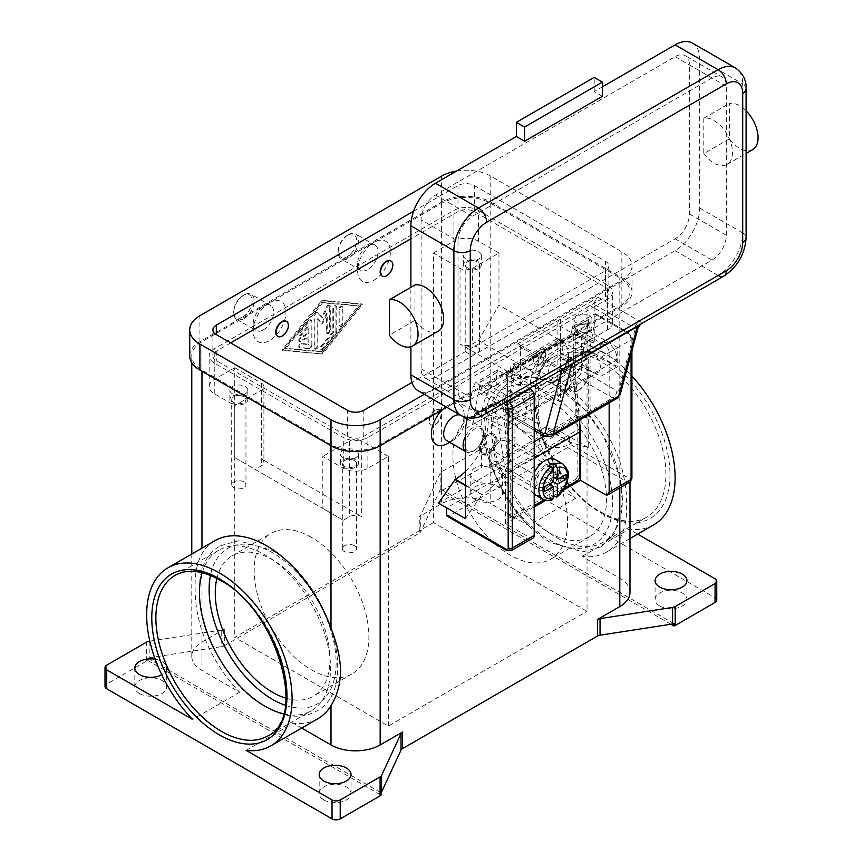 <?xml version="1.0" encoding="UTF-8"?>
<svg xmlns="http://www.w3.org/2000/svg" width="863" height="863" viewBox="0 0 863 863"><rect width="100%" height="100%" fill="white"/><g stroke="black" fill="none" stroke-linecap="round" stroke-linejoin="round"><path stroke-width="0.65" stroke-dasharray="4.32 3.24" d="M202.147 572.719A92.697 53.517 60 0 1 218.63 550.249A92.697 53.517 60 0 1 264.984 554.833A92.697 53.517 60 0 1 330.529 668.361A92.697 53.517 60 0 1 311.327 710.799A92.697 53.517 60 0 1 283.625 713.852M246.171 750.379L293.291 723.183L301.726 728.059M317.897 718.717A102.837 59.374 60 0 1 293.291 723.183M224.326 629.159L224.326 645.718A5.793 3.344 180 0 1 223.129 646.247A5.793 3.344 180 0 1 221.726 646.581L221.726 630.033A5.793 3.344 0 0 0 223.129 629.699A5.793 3.344 0 0 0 224.326 629.159L201.964 642.072A34.757 20.065 0 0 0 191.78 656.268A34.757 20.065 0 0 0 201.964 670.454L239.677 692.234A102.837 59.374 60 0 1 201.964 631.123C197.055 615.254 194.801 600.497 195.178 586.862C194.801 573.668 197.055 562.611 201.964 553.69A102.837 59.374 60 0 1 215.07 540.605M149.18 641.252L149.18 657.811A5.793 3.344 0 0 0 147.832 658.124L147.832 660.497A5.793 3.344 0 0 0 147.789 660.508A5.793 3.344 0 0 0 146.581 661.036L106.721 684.057A5.793 3.344 0 0 0 105.016 686.419M239.677 692.234L192.568 719.429M221.726 630.033L149.806 641.155M155.189 659.256A15.933 9.202 180 0 1 162.017 661.587A15.933 9.202 180 0 1 166.688 668.091A15.933 9.202 180 0 1 161.726 674.758M139.493 693.518A15.933 9.202 0 0 0 156.85 695.513A15.933 9.202 0 0 0 166.688 687.013A15.933 9.202 0 0 0 162.017 680.508A15.933 9.202 0 0 0 144.66 678.512A15.933 9.202 0 0 0 134.822 687.013A15.933 9.202 0 0 0 139.493 693.518M442.05 410.033A23.172 13.377 -60 0 1 447.757 405.556L380.162 444.585A34.757 20.065 180 0 1 331.004 444.585L201.964 370.087A34.757 20.065 180 0 1 191.78 355.89A34.757 20.065 180 0 1 201.964 341.705L269.558 302.676A23.172 13.377 120 0 0 253.172 331.058A23.172 13.377 120 0 0 269.558 340.518A23.172 13.377 120 0 0 285.944 312.136A23.172 13.377 120 0 0 269.558 302.676L374.013 242.363A23.172 13.377 120 0 0 357.627 270.745A23.172 13.377 120 0 0 374.013 280.205A23.172 13.377 120 0 0 390.4 251.823A23.172 13.377 120 0 0 374.013 242.363L441.608 203.344A34.757 20.065 180 0 1 490.767 203.344L619.807 277.843A34.757 20.065 180 0 1 629.99 292.028A34.757 20.065 180 0 1 619.807 306.225L552.223 345.243A23.172 13.377 -60 0 1 568.609 354.704A23.172 13.377 -60 0 1 552.223 383.086L552.223 383.086A23.172 13.377 -60 0 1 535.826 373.625A23.172 13.377 -60 0 1 552.223 345.243L447.757 405.556A23.172 13.377 -60 0 1 464.143 415.017A23.172 13.377 -60 0 1 447.757 443.399M575.599 498.296L528.49 525.491L490.767 503.712A34.757 20.065 0 0 0 441.608 503.712L419.245 516.624A5.793 3.344 0 0 0 420.162 515.934A5.793 3.344 0 0 0 420.745 515.125L440.184 473.248A5.793 3.344 180 0 1 440.766 472.439A5.793 3.344 180 0 1 441.683 471.748L481.554 448.728A5.793 3.344 180 0 1 485.653 447.746A5.793 3.344 180 0 1 489.742 448.728L575.599 498.296A102.837 59.374 60 0 1 529.688 393.733A102.837 59.374 60 0 1 550.982 346.656A102.837 59.374 60 0 1 631.921 376.031M224.326 645.718L419.245 533.183L419.245 516.624M321.78 353.528L361.726 303.862L321.78 300.313L281.845 349.979L322.6 354.003L282.665 350.454L322.6 300.788L362.546 304.337L322.6 354.003M263.409 329.871A14.488 8.36 120 0 0 272.87 317.109A14.488 8.36 120 0 0 270.648 305.502A14.488 8.36 120 0 0 263.409 306.225L263.409 306.225A14.488 8.36 120 0 0 253.172 323.959A14.488 8.36 120 0 0 256.171 330.594A14.488 8.36 120 0 0 263.409 329.871M243.949 318.641A14.488 8.36 120 0 0 253.409 305.88A14.488 8.36 120 0 0 251.198 294.272A14.488 8.36 120 0 0 243.949 294.984L243.949 294.984A14.488 8.36 120 0 0 233.711 312.73A14.488 8.36 120 0 0 236.71 319.353A14.488 8.36 120 0 0 243.949 318.641M242.924 316.861A13.031 7.53 120 0 0 252.147 300.907A13.031 7.53 120 0 0 242.924 295.578L242.924 295.578A13.031 7.53 120 0 0 233.711 311.543A13.031 7.53 120 0 0 242.924 316.861M374.013 242.363L367.875 245.912A14.488 8.36 -60 0 1 375.114 245.2A14.488 8.36 -60 0 1 377.336 256.796A14.488 8.36 -60 0 1 367.875 269.569A14.488 8.36 -60 0 1 360.626 270.281A14.488 8.36 -60 0 1 357.627 263.647A14.488 8.36 -60 0 1 367.875 245.912L374.013 242.363M348.415 234.682A14.488 8.36 -60 0 1 355.653 233.959A14.488 8.36 -60 0 1 357.875 245.567A14.488 8.36 -60 0 1 348.415 258.328A14.488 8.36 -60 0 1 341.176 259.051A14.488 8.36 -60 0 1 338.167 252.417A14.488 8.36 -60 0 1 348.415 234.682L347.39 235.265A13.031 7.53 -60 0 1 356.602 240.594A13.031 7.53 -60 0 1 347.39 256.559A13.031 7.53 -60 0 1 338.167 251.23A13.031 7.53 -60 0 1 347.39 235.265L348.415 234.682M441.683 471.748L441.683 490.669A5.793 3.344 0 0 0 440.766 491.36A5.793 3.344 0 0 0 440.734 491.381L440.734 489.019A5.793 3.344 0 0 0 440.184 489.796L420.745 531.684A5.793 3.344 180 0 1 420.162 532.493A5.793 3.344 180 0 1 419.245 533.183M323.83 799.947A15.933 9.202 0 0 0 341.198 801.943A15.933 9.202 0 0 0 351.036 793.442A15.933 9.202 0 0 0 346.365 786.937A15.933 9.202 0 0 0 328.997 784.952A15.933 9.202 0 0 0 319.17 793.442A15.933 9.202 0 0 0 323.83 799.947M147.832 658.124L381.036 792.763M149.18 657.811L221.726 646.581M673.938 623.658L440.734 489.019M147.832 660.497L381.036 795.136M716.754 600.098A5.793 3.344 0 0 0 715.06 597.735L489.742 467.649A5.793 3.344 0 0 0 485.653 466.667A5.793 3.344 0 0 0 481.554 467.649L481.554 448.728M670.864 624.251L440.734 491.381M441.683 490.669L481.554 467.649M475.405 499.58A15.933 9.202 0 0 0 492.773 501.576A15.933 9.202 0 0 0 502.6 493.075A15.933 9.202 0 0 0 497.94 486.57A15.933 9.202 0 0 0 480.572 484.575A15.933 9.202 0 0 0 470.745 493.075A15.933 9.202 0 0 0 475.405 499.58M659.753 606.009A15.933 9.202 0 0 0 677.11 608.005A15.933 9.202 0 0 0 686.948 599.505A15.933 9.202 0 0 0 682.288 593A15.933 9.202 0 0 0 664.92 591.004A15.933 9.202 0 0 0 655.082 599.505A15.933 9.202 0 0 0 659.753 606.009M497.94 467.649A15.933 9.202 180 0 1 502.6 474.154A15.933 9.202 180 0 1 492.773 482.654A15.933 9.202 180 0 1 475.405 480.659A15.933 9.202 180 0 1 470.745 474.154A15.933 9.202 180 0 1 480.572 465.653A15.933 9.202 180 0 1 497.94 467.649M653.82 524.769A102.837 59.374 60 0 1 629.203 529.246L637.638 534.111M491.241 424.208A92.697 53.517 -120 0 0 556.786 537.735A92.697 53.517 -120 0 0 603.14 542.331A92.697 53.517 -120 0 0 622.331 499.893A92.697 53.517 -120 0 0 556.786 386.365A92.697 53.517 -120 0 0 510.443 381.77A92.697 53.517 -120 0 0 491.241 424.208M629.99 592.406A34.757 20.065 0 0 0 619.807 578.221L582.094 556.441A102.837 59.374 -120 0 0 606.711 551.975A102.837 59.374 -120 0 0 619.807 538.89C624.715 529.958 626.97 518.9 626.603 505.707C626.97 492.072 624.715 477.325 619.807 461.446A102.837 59.374 -120 0 0 503.873 373.862A102.837 59.374 -120 0 0 490.767 386.948C484.747 396.516 481.554 408.113 481.166 421.748C481.554 434.941 484.747 449.159 490.767 464.38A102.837 59.374 -120 0 0 528.49 525.491M582.094 556.441L629.203 529.246M511.867 408.749A46.343 26.764 120 0 0 521.468 429.968L521.468 429.968A46.343 26.764 120 0 0 544.639 427.67L571.878 442.924L588.264 447.66L588.264 357.778L538.695 386.397L511.867 370.907L511.867 408.749L538.695 424.24A46.343 26.764 -60 0 0 548.296 445.459L521.468 429.968M438.533 503.118L561.435 432.169L545.049 427.433M465.373 471.619A46.343 26.764 120 0 0 478.512 454.769A46.343 26.764 120 0 0 488.102 422.471L488.102 384.628L511.867 370.907M488.102 384.628L514.941 400.119L514.941 437.962A46.343 26.764 -60 0 1 505.34 470.259A46.343 26.764 -60 0 1 482.169 494.726L465.373 485.502M446.656 440.572A14.488 8.36 120 0 0 453.895 439.85L449.655 442.298L453.895 439.85A14.488 8.36 120 0 0 464.143 422.115A14.488 8.36 120 0 0 461.144 415.481A14.488 8.36 120 0 0 460.324 415.103M465.373 451.273A14.488 8.36 120 0 0 466.117 451.802A14.488 8.36 120 0 0 473.356 451.09A14.488 8.36 120 0 0 483.604 433.345A14.488 8.36 120 0 0 480.605 426.721A14.488 8.36 120 0 0 473.356 427.433A14.488 8.36 120 0 0 465.373 436.473M465.373 447.293A13.031 7.53 120 0 0 474.38 450.497L473.356 451.09L474.38 450.497A13.031 7.53 120 0 0 483.604 434.531A13.031 7.53 120 0 0 474.38 429.213A13.031 7.53 120 0 0 465.373 442.827M558.361 379.547A14.488 8.36 -60 0 1 551.123 380.259A14.488 8.36 -60 0 1 548.9 368.652A14.488 8.36 -60 0 1 558.361 355.89A14.488 8.36 -60 0 1 565.599 355.178A14.488 8.36 -60 0 1 568.609 361.802A14.488 8.36 -60 0 1 558.361 379.547L552.223 383.086M577.822 390.777A14.488 8.36 -60 0 1 570.583 391.489A14.488 8.36 -60 0 1 568.361 379.893A14.488 8.36 -60 0 1 577.822 367.12A14.488 8.36 -60 0 1 585.06 366.408A14.488 8.36 -60 0 1 588.059 373.043A14.488 8.36 -60 0 1 577.822 390.777L578.846 390.184A13.031 7.53 -60 0 1 569.623 384.866A13.031 7.53 -60 0 1 578.846 368.9A13.031 7.53 -60 0 1 588.059 374.218A13.031 7.53 -60 0 1 578.846 390.184L578.846 390.184M549.148 400.238A81.111 46.829 -120 0 0 508.587 396.225A81.111 46.829 -120 0 0 496.16 461.22A81.111 46.829 -120 0 0 549.148 532.687A81.111 46.829 -120 0 0 589.699 536.71A81.111 46.829 -120 0 0 602.137 471.716A81.111 46.829 -120 0 0 549.148 400.238M510.227 422.708A81.111 46.829 60 0 1 563.215 494.186A81.111 46.829 60 0 1 550.777 559.17A81.111 46.829 60 0 1 510.227 555.157A81.111 46.829 60 0 1 457.239 483.679A81.111 46.829 60 0 1 469.677 418.695A81.111 46.829 60 0 1 510.227 422.708M286.041 698.243A81.111 46.829 -120 0 0 313.183 696.355A81.111 46.829 -120 0 0 325.61 631.36A81.111 46.829 -120 0 0 272.622 559.882A81.111 46.829 -120 0 0 232.071 555.869A81.111 46.829 -120 0 0 216.861 578.426M311.543 537.422A81.111 46.829 -120 0 0 270.993 533.399A81.111 46.829 -120 0 0 258.555 598.393A81.111 46.829 -120 0 0 311.543 669.871A81.111 46.829 -120 0 0 352.093 673.884A81.111 46.829 -120 0 0 364.531 608.89A81.111 46.829 -120 0 0 311.543 537.422M321.78 300.313L322.6 300.788M361.726 303.862L362.546 304.337M359.472 306.106L322.6 351.953L285.739 348.674L322.6 302.827L359.472 306.106L358.652 305.631L321.78 351.478L284.919 348.199L321.78 302.363L358.652 305.631M281.845 349.979L282.665 350.454M321.78 302.363L322.6 302.827M311.036 345.405L311.036 320.853A2.168 1.251 120 0 0 310.583 319.86A2.168 1.251 120 0 0 308.727 320.648L299.515 332.104A2.168 1.251 120 0 0 299.191 335.081A2.168 1.251 120 0 0 301.047 334.294L307.962 325.696L307.962 333.129L300.281 337.562A2.168 1.251 120 0 0 298.857 339.472A2.168 1.251 120 0 0 299.191 341.219A2.168 1.251 120 0 0 300.281 341.112L307.962 336.678L307.962 344.11L301.047 343.496A2.168 1.251 120 0 0 299.062 345.092A2.168 1.251 120 0 0 299.191 347.358A2.168 1.251 120 0 0 299.515 347.455L308.727 348.274A2.168 1.251 120 0 0 311.036 345.405L311.856 345.88A2.168 1.251 -60 0 1 309.547 348.749L300.335 347.929A2.168 1.251 -60 0 1 300.011 347.832A2.168 1.251 -60 0 1 299.882 345.567A2.168 1.251 -60 0 1 301.867 343.97L308.781 344.585L308.781 337.153L301.101 341.586A2.168 1.251 -60 0 1 300.011 341.694A2.168 1.251 -60 0 1 299.677 339.946A2.168 1.251 -60 0 1 301.101 338.037L308.781 333.603L308.781 326.171L301.867 334.768A2.168 1.251 -60 0 1 300.011 335.556A2.168 1.251 -60 0 1 300.335 332.579L309.547 321.112A2.168 1.251 -60 0 1 311.403 320.324A2.168 1.251 -60 0 1 311.856 321.327L311.856 345.88M342.061 307.228A2.168 1.251 120 0 0 341.619 306.236A2.168 1.251 120 0 0 339.936 306.818A2.168 1.251 120 0 0 338.986 309.008L338.986 324.963A2.168 1.251 120 0 0 339.439 325.955A2.168 1.251 120 0 0 341.112 325.373A2.168 1.251 120 0 0 342.061 323.194L342.061 307.228L342.881 307.703L342.881 323.668A2.168 1.251 -60 0 1 341.931 325.847A2.168 1.251 -60 0 1 340.259 326.43A2.168 1.251 -60 0 1 339.806 325.437L339.806 309.483A2.168 1.251 -60 0 1 340.756 307.293A2.168 1.251 -60 0 1 342.428 306.71A2.168 1.251 -60 0 1 342.881 307.703M335.923 330.831L335.923 306.689A2.168 1.251 120 0 0 335.47 305.696A2.168 1.251 120 0 0 333.798 306.279A2.168 1.251 120 0 0 332.848 308.458L332.848 331.586L321.014 346.29A2.168 1.251 120 0 0 320.702 349.267A2.168 1.251 120 0 0 322.557 348.479L335.146 332.816A2.168 1.251 120 0 0 335.923 330.831L336.743 331.306A2.168 1.251 -60 0 1 335.966 333.28L323.377 348.954A2.168 1.251 -60 0 1 321.521 349.742A2.168 1.251 -60 0 1 321.834 346.764L333.668 332.05L333.668 308.932A2.168 1.251 -60 0 1 334.617 306.743A2.168 1.251 -60 0 1 336.29 306.16A2.168 1.251 -60 0 1 336.743 307.163L336.743 331.306M317.174 318.684L321.78 323.366L326.397 313.366L326.397 332.233A2.168 1.251 120 0 0 326.84 333.237A2.168 1.251 120 0 0 328.523 332.654A2.168 1.251 120 0 0 329.472 330.464L329.472 306.117A2.168 1.251 120 0 0 329.019 305.114A2.168 1.251 120 0 0 326.689 306.678L321.78 317.325L316.883 312.341A2.168 1.251 120 0 0 316.732 312.212A2.168 1.251 120 0 0 315.049 312.794A2.168 1.251 120 0 0 314.1 314.984L314.1 347.724A2.168 1.251 120 0 0 314.553 348.717A2.168 1.251 120 0 0 316.225 348.134A2.168 1.251 120 0 0 317.174 345.955L317.174 318.684L317.994 319.159L317.994 346.419A2.168 1.251 -60 0 1 317.045 348.609A2.168 1.251 -60 0 1 315.373 349.191A2.168 1.251 -60 0 1 314.919 348.199L314.919 315.459A2.168 1.251 -60 0 1 315.869 313.269A2.168 1.251 -60 0 1 317.541 312.686A2.168 1.251 -60 0 1 317.703 312.805L322.6 317.8L327.509 307.152A2.168 1.251 -60 0 1 329.839 305.588A2.168 1.251 -60 0 1 330.281 306.592L330.281 330.939A2.168 1.251 -60 0 1 329.342 333.118A2.168 1.251 -60 0 1 327.66 333.701A2.168 1.251 -60 0 1 327.217 332.708L327.217 313.83L322.6 323.841L317.994 319.159M326.397 313.366L327.217 313.83M321.78 323.366L322.6 323.841M321.78 317.325L322.6 317.8M332.848 331.586L333.668 332.05M284.919 348.199L285.739 348.674M321.78 351.478L322.6 351.953M307.962 325.696L308.781 326.171M307.962 333.129L308.781 333.603M307.962 336.678L308.781 337.153M307.962 344.11L308.781 344.585M433.42 253.01L453.895 241.187A17.379 10.032 180 0 1 478.48 241.187L498.965 253.01L472.331 268.382A8.695 5.016 0 0 1 460.044 268.382L433.42 253.01L433.42 522.633L587.034 611.328L587.034 341.705L560.411 326.322A8.695 5.016 180 0 1 557.865 322.784A8.695 5.016 180 0 1 560.411 319.234L587.034 303.862L607.52 315.685A17.379 10.032 180 0 1 612.611 322.784A17.379 10.032 180 0 1 607.52 329.871L587.034 341.705M560.411 402.018L460.044 344.067A8.695 5.016 0 0 0 472.331 344.067L478.48 340.518L498.965 305.038L587.034 355.89L566.56 391.371L560.411 394.92A8.695 5.016 0 0 0 557.865 398.469A8.695 5.016 0 0 0 560.411 402.018L560.411 326.322M433.42 522.633L234.736 637.347L388.35 726.042L587.034 611.328M566.56 391.371L478.48 340.518M498.965 253.01L498.965 305.038M587.034 355.89L587.034 303.862M478.48 210.432L607.52 284.941A17.379 10.032 180 0 1 612.611 292.028A17.379 10.032 180 0 1 607.52 299.127L367.875 437.487A17.379 10.032 180 0 1 343.291 437.487L214.251 362.989A17.379 10.032 180 0 1 209.159 355.89A17.379 10.032 180 0 1 214.251 348.792L453.895 210.432A17.379 10.032 180 0 1 478.48 210.432L478.48 241.187M230.637 342.881L216.3 351.165A11.586 6.688 0 0 0 212.902 355.89A11.586 6.688 0 0 0 216.3 360.626L347.39 436.3A11.586 6.688 0 0 0 363.776 436.3L605.47 296.764A11.586 6.688 0 0 0 608.868 292.028A11.586 6.688 0 0 0 605.47 287.303L474.38 211.618A11.586 6.688 0 0 0 457.994 211.618L410.885 238.814M388.35 726.042L388.35 456.408L367.875 468.231A17.379 10.032 180 0 1 343.291 468.231L322.805 456.408L322.805 508.447L234.736 457.595L234.736 405.556L214.251 393.733A17.379 10.032 180 0 1 209.159 386.635A17.379 10.032 180 0 1 214.251 379.547L234.736 367.714L234.736 637.347M388.35 456.408L361.726 441.036L361.726 516.721A8.695 5.016 0 0 0 349.439 516.721L343.291 520.27L322.805 508.447M343.291 520.27L255.221 469.418L261.36 465.869A8.695 5.016 0 0 0 263.905 462.32A8.695 5.016 0 0 0 261.36 458.771L361.726 516.721M234.736 457.595L255.221 469.418M361.726 441.036A8.695 5.016 0 0 0 349.439 441.036L322.805 456.408M234.736 367.714L261.36 383.086A8.695 5.016 180 0 1 263.905 386.635A8.695 5.016 180 0 1 261.36 390.184L234.736 405.556M413.614 211.219L457.994 185.599A11.586 6.688 180 0 1 474.38 185.599L605.47 261.284A11.586 6.688 180 0 1 608.868 266.02A11.586 6.688 180 0 1 605.47 270.745L411.953 382.471M456.57 171.047A34.757 20.065 180 0 1 490.767 176.138L621.856 251.823A34.757 20.065 180 0 1 632.04 266.02A34.757 20.065 180 0 1 621.856 280.205L424.262 394.294M189.731 355.89A34.757 20.065 180 0 1 199.914 341.705L441.608 202.158A34.757 20.065 180 0 1 490.767 202.158L621.856 277.843A34.757 20.065 180 0 1 632.04 292.028A34.757 20.065 180 0 1 621.856 306.225L446.797 407.293M576.592 322.902A8.975 5.189 180 0 1 573.96 319.234A8.975 5.189 180 0 1 579.505 314.445A8.975 5.189 180 0 1 589.289 315.567A8.975 5.189 180 0 1 591.921 319.234A8.975 5.189 180 0 1 586.376 324.024A8.975 5.189 180 0 1 576.592 322.902M589.289 325.027A8.975 5.189 0 0 0 579.505 323.905A8.975 5.189 0 0 0 573.96 328.695A8.975 5.189 0 0 0 576.592 332.363A8.975 5.189 0 0 0 586.376 333.485A8.975 5.189 0 0 0 591.921 328.695A8.975 5.189 0 0 0 589.289 325.027M539.925 364.164A8.695 5.016 120 0 0 545.61 356.516A8.695 5.016 120 0 0 544.273 349.547A8.695 5.016 120 0 0 539.925 349.979A8.695 5.016 120 0 0 534.251 357.638A8.695 5.016 120 0 0 535.578 364.596A8.695 5.016 120 0 0 539.925 364.164M435.47 424.477A8.695 5.016 120 0 0 441.144 416.818A8.695 5.016 120 0 0 439.806 409.86A8.695 5.016 120 0 0 435.47 410.292A8.695 5.016 120 0 0 429.785 417.951A8.695 5.016 120 0 0 431.122 424.909A8.695 5.016 120 0 0 435.47 424.477M487.692 434.531A11.586 6.688 120 0 0 480.13 444.747A11.586 6.688 120 0 0 481.899 454.024A11.586 6.688 120 0 0 487.692 453.453A11.586 6.688 120 0 0 495.265 443.248A11.586 6.688 120 0 0 493.485 433.96A11.586 6.688 120 0 0 487.692 434.531M488.717 454.046A11.586 6.688 120 0 0 496.29 443.83A11.586 6.688 120 0 0 494.51 434.553A11.586 6.688 120 0 0 488.717 435.125L488.717 435.125A11.586 6.688 120 0 0 480.529 449.31A11.586 6.688 120 0 0 482.924 454.618A11.586 6.688 120 0 0 488.717 454.046M435.06 410.054A8.695 5.016 120 0 0 429.375 417.714A8.695 5.016 120 0 0 430.713 424.672A8.695 5.016 120 0 0 435.06 424.24A8.695 5.016 120 0 0 440.734 416.581A8.695 5.016 120 0 0 439.396 409.623A8.695 5.016 120 0 0 435.06 410.054M539.515 363.938A8.695 5.016 -60 0 1 535.168 364.359A8.695 5.016 -60 0 1 533.841 357.401A8.695 5.016 -60 0 1 539.515 349.742A8.695 5.016 -60 0 1 543.863 349.31A8.695 5.016 -60 0 1 545.2 356.279A8.695 5.016 -60 0 1 539.515 363.938M343.086 457.714A8.975 5.189 180 0 1 340.454 454.046A8.975 5.189 180 0 1 345.998 449.256A8.975 5.189 180 0 1 355.783 450.378A8.975 5.189 180 0 1 358.415 454.046A8.975 5.189 180 0 1 352.87 458.836A8.975 5.189 180 0 1 343.086 457.714M355.783 459.839A8.975 5.189 0 0 0 345.998 458.717A8.975 5.189 0 0 0 340.454 463.507A8.975 5.189 0 0 0 343.086 467.174A8.975 5.189 0 0 0 352.87 468.296A8.975 5.189 0 0 0 358.415 463.507A8.975 5.189 0 0 0 355.783 459.839M390.853 260.982A8.695 5.016 -60 0 1 391.931 268.005A8.695 5.016 -60 0 1 386.311 275.48A8.695 5.016 -60 0 1 382.169 276.02M286.387 321.295A8.695 5.016 -60 0 1 287.465 328.318A8.695 5.016 -60 0 1 281.845 335.783A8.695 5.016 -60 0 1 277.713 336.333M465.988 259.04A8.975 5.189 180 0 1 463.355 255.372A8.975 5.189 180 0 1 468.9 250.583A8.975 5.189 180 0 1 478.685 251.705A8.975 5.189 180 0 1 481.317 255.372A8.975 5.189 180 0 1 475.772 260.162A8.975 5.189 180 0 1 465.988 259.04M478.685 261.165A8.975 5.189 0 0 0 468.9 260.043A8.975 5.189 0 0 0 463.355 264.833A8.975 5.189 0 0 0 465.988 268.501A8.975 5.189 0 0 0 475.772 269.623A8.975 5.189 0 0 0 481.317 264.833A8.975 5.189 0 0 0 478.685 261.165M232.481 393.852A8.975 5.189 180 0 1 229.849 390.184A8.975 5.189 180 0 1 235.394 385.394A8.975 5.189 180 0 1 245.178 386.516A8.975 5.189 180 0 1 247.81 390.184A8.975 5.189 180 0 1 242.266 394.974A8.975 5.189 180 0 1 232.481 393.852M245.178 395.977A8.975 5.189 0 0 0 235.394 394.855A8.975 5.189 0 0 0 229.849 399.645A8.975 5.189 0 0 0 232.481 403.312A8.975 5.189 0 0 0 242.266 404.434A8.975 5.189 0 0 0 247.81 399.645A8.975 5.189 0 0 0 245.178 395.977M477.368 261.921A7.131 4.11 0 0 0 469.612 261.036A7.131 4.11 0 0 0 465.211 264.833A7.131 4.11 0 0 0 467.293 267.746A7.131 4.11 0 0 0 475.06 268.63A7.131 4.11 0 0 0 479.461 264.833A7.131 4.11 0 0 0 477.368 261.921M477.368 347.066A7.131 4.11 0 0 0 469.612 346.182A7.131 4.11 0 0 0 465.211 349.979A7.131 4.11 0 0 0 467.293 352.891A7.131 4.11 0 0 0 475.06 353.776A7.131 4.11 0 0 0 479.461 349.979A7.131 4.11 0 0 0 477.368 347.066M354.477 460.594A7.131 4.11 0 0 0 346.71 459.709A7.131 4.11 0 0 0 342.309 463.507A7.131 4.11 0 0 0 344.402 466.419A7.131 4.11 0 0 0 352.169 467.304A7.131 4.11 0 0 0 356.559 463.507A7.131 4.11 0 0 0 354.477 460.594M354.477 545.74A7.131 4.11 0 0 0 346.71 544.855A7.131 4.11 0 0 0 342.309 548.652A7.131 4.11 0 0 0 344.402 551.565A7.131 4.11 0 0 0 352.169 552.449A7.131 4.11 0 0 0 356.559 548.652A7.131 4.11 0 0 0 354.477 545.74M587.983 325.783A7.131 4.11 0 0 0 580.216 324.887A7.131 4.11 0 0 0 575.815 328.695A7.131 4.11 0 0 0 577.908 331.597A7.131 4.11 0 0 0 585.664 332.492A7.131 4.11 0 0 0 590.065 328.695A7.131 4.11 0 0 0 587.983 325.783M587.983 410.928A7.131 4.11 0 0 0 580.216 410.033A7.131 4.11 0 0 0 575.815 413.841A7.131 4.11 0 0 0 577.908 416.743A7.131 4.11 0 0 0 585.664 417.638A7.131 4.11 0 0 0 590.065 413.841A7.131 4.11 0 0 0 587.983 410.928M243.873 396.743A7.131 4.11 0 0 0 236.106 395.847A7.131 4.11 0 0 0 231.705 399.645A7.131 4.11 0 0 0 233.787 402.557A7.131 4.11 0 0 0 241.554 403.453A7.131 4.11 0 0 0 245.955 399.645A7.131 4.11 0 0 0 243.873 396.743M243.873 481.888A7.131 4.11 0 0 0 236.106 480.993A7.131 4.11 0 0 0 231.705 484.79A7.131 4.11 0 0 0 233.787 487.703A7.131 4.11 0 0 0 241.554 488.598A7.131 4.11 0 0 0 245.955 484.79A7.131 4.11 0 0 0 243.873 481.888M561.435 432.169L569.623 436.894L446.732 507.854M465.373 518.609L481.759 494.963M514.941 400.119L465.373 428.738M467.358 417.854L473.172 385.934L503.377 403.377M529.397 388.361L497.53 369.968L475.61 382.611L473.172 385.934M548.296 445.459A46.343 26.764 -60 0 0 571.468 443.161L571.878 442.924M538.695 386.397L538.695 424.24M588.264 447.66L569.623 436.894L569.623 443.992L629.03 478.285A2.902 1.672 -120 0 0 631.08 477.11L631.08 337.562A2.902 1.672 -120 0 0 629.03 334.013L596.074 314.984L588.264 357.778M631.921 350.788L631.921 338.738A2.902 1.672 180 0 1 631.08 339.925L631.08 353.959M629.871 482.126A5.793 3.344 60 0 1 626.98 481.834L567.584 447.541A2.902 1.672 120 0 0 569.03 446.009A2.902 1.672 120 0 0 569.623 443.992M629.03 334.013A2.902 1.672 120 0 0 628.426 332.687L595.75 313.819L594.413 314.024L572.493 326.678L605.06 345.48A5.793 3.344 60 0 1 609.159 352.579L609.159 402.945M596.074 314.984L595.75 313.819L628.426 332.687A2.902 1.672 120 0 0 626.98 332.827A5.793 3.344 60 0 1 631.08 339.925L609.159 352.579M567.584 447.541L448.782 516.128L508.178 550.421A2.902 1.672 -60 0 1 506.732 550.572M534.197 507.023L505.513 523.582L530.098 537.768A5.793 3.344 -120 0 0 532.989 538.059M563.205 490.27L553.388 495.945M553.237 496.031L545.696 500.389M572.104 328.825L570.799 337.088A2.902 1.672 -120 0 0 572.816 341.058L600.972 357.314L600.972 376.236L568.188 360.615A2.902 1.672 -120 0 0 566.926 360.572A2.902 1.672 -120 0 0 566.355 361.478L564.488 371.726L581.284 362.029L588.9 319.127L572.104 328.825L572.493 326.678M497.325 372.212L480.346 381.802L472.536 424.596L489.526 415.006L491.392 404.758A2.902 1.672 60 0 1 491.953 403.852A2.902 1.672 60 0 1 493.226 403.906L525.999 419.515L525.999 400.594L497.854 384.337A2.902 1.672 60 0 1 495.837 380.367L497.325 372.212L480.529 381.91L479.041 390.065A2.902 1.672 -120 0 0 481.058 394.035L509.202 410.292L509.202 429.213L476.43 413.604A2.902 1.672 -120 0 0 475.157 413.55A2.902 1.672 -120 0 0 474.596 414.456L472.73 424.704M497.53 369.968L497.142 372.104M505.513 523.582L505.513 471.543L497.325 419.515L489.526 415.006M497.325 419.515L572.288 376.236L579.623 422.816M564.488 371.726L572.288 376.236M581.284 362.029L583.151 351.78A2.902 1.672 60 0 1 583.722 350.874A2.902 1.672 60 0 1 584.985 350.928L617.768 366.538L617.768 347.616L589.612 331.36A2.902 1.672 60 0 1 587.595 327.39L588.9 319.127M525.999 400.594L509.202 410.292M525.999 419.515L509.202 429.213M617.768 366.538L600.972 376.236M617.768 347.616L600.972 357.314M572.288 328.932L589.084 319.234M505.513 471.543L579.839 428.641M577.002 480.885L574.952 479.709L511.047 516.603L513.097 517.789A4.056 2.341 -60 0 1 511.069 517.983A4.056 2.341 -60 0 1 510.227 516.128L508.178 514.952L508.178 470.011A172.352 99.515 -120 0 0 507.455 455.222L502.449 399.58L504.488 400.508A4.056 2.578 -65.7 0 1 504.963 397.886A4.056 2.578 -65.7 0 1 506.549 395.718L511.942 391.36A4.056 2.578 114.3 0 0 513.539 389.191A4.056 2.578 114.3 0 0 514.014 386.581L511.975 385.664A4.056 2.578 -65.7 0 1 511.5 388.274A4.056 2.578 -65.7 0 1 509.914 390.443L504.51 394.801A4.056 2.578 114.3 0 0 502.924 396.969A4.056 2.578 114.3 0 0 502.449 399.58M559.655 340.907A4.056 2.578 114.3 0 0 558.598 338.932A4.056 2.578 114.3 0 0 558.458 338.857A4.056 2.578 114.3 0 0 556.484 339.083L558.512 340A4.056 2.578 -65.7 0 1 560.497 339.774A4.056 2.578 -65.7 0 1 560.637 339.849A4.056 2.578 -65.7 0 1 561.694 341.824L559.655 340.907L561.133 357.282L563.172 358.199A4.056 2.578 114.3 0 0 564.035 360.044A4.056 2.578 114.3 0 0 564.37 360.238A4.056 2.578 114.3 0 0 565.848 360.249L571.457 358.242A4.056 2.578 -65.7 0 1 572.935 358.253A4.056 2.578 -65.7 0 1 573.259 358.447A4.056 2.578 -65.7 0 1 574.132 360.292L572.093 359.375L577.099 415.006A172.352 99.515 60 0 1 577.822 429.785M508.178 514.952A4.056 2.341 120 0 0 509.019 516.808L509.019 516.808A4.056 2.341 120 0 0 511.047 516.603M577.822 429.806L577.822 474.736L579.871 475.923M574.952 479.709A4.056 2.341 120 0 0 576.98 477.563A4.056 2.341 120 0 0 577.822 474.736M511.069 517.983L509.019 516.808L511.069 517.983M513.097 517.789L534.197 505.61M544.1 499.893L564.575 488.059M572.093 359.375A4.056 2.578 114.3 0 0 571.22 357.53A4.056 2.578 114.3 0 0 570.896 357.336A4.056 2.578 114.3 0 0 569.418 357.325L563.809 359.332A4.056 2.578 -65.7 0 1 562.331 359.321A4.056 2.578 -65.7 0 1 562.007 359.127A4.056 2.578 -65.7 0 1 561.133 357.282M511.975 385.664L510.497 369.288L512.536 370.205A4.056 2.578 -65.7 0 1 513.161 367.26A4.056 2.578 -65.7 0 1 515.092 365.071L513.054 364.154A4.056 2.578 114.3 0 0 511.123 366.344A4.056 2.578 114.3 0 0 510.497 369.288M556.484 339.083L513.054 364.154M563.172 358.199L561.694 341.824M579.461 420.087A175.254 101.187 -120 0 0 579.138 415.923L574.132 360.292M504.488 400.508L509.494 456.139A175.254 101.187 60 0 1 510.227 472.137L510.227 516.128M555.189 459.548A20.281 11.704 -60 0 1 558.296 475.793A20.281 11.704 -60 0 1 545.049 493.658A20.281 11.704 -60 0 1 534.909 494.661M534.197 494.186A20.281 11.704 -60 0 1 534.197 472.557M549.148 498.221L549.148 491.662L545.049 486.57L545.049 481.834L549.148 484.197L553.237 489.299L553.237 495.858A20.281 11.704 -60 0 1 551.198 497.207A20.281 11.704 -60 0 1 549.148 498.221L552.514 499.601M545.049 481.834L540.95 484.197L544.413 491.662M544.413 486.926L540.95 479.472L540.95 484.197M559.699 478.102L553.237 477.11L549.148 479.472L553.237 481.834L545.049 477.11L545.049 472.374L549.148 472.007L549.148 465.448M540.95 479.472L545.049 477.11M553.237 489.299L549.148 491.662M545.049 486.57A11.586 6.688 120 0 0 552.622 476.354A11.586 6.688 120 0 0 550.842 467.066A11.586 6.688 120 0 0 545.049 467.649A11.586 6.688 120 0 0 537.476 477.854A11.586 6.688 120 0 0 539.256 487.142A11.586 6.688 120 0 0 545.049 486.57L549.148 484.197L549.148 479.472M553.237 469.645L549.148 470.011L549.148 474.736L553.237 477.11L553.237 472.374L566.16 474.37M549.148 474.736L553.237 472.374M549.148 472.007L553.194 469.677M549.148 470.011L545.049 472.374M558.512 340L515.092 365.071M512.536 370.205L514.014 386.581M487.692 435.718L488.717 435.125L487.692 435.718A10.14 5.858 120 0 0 480.529 448.134A10.14 5.858 120 0 0 487.692 452.266A10.14 5.858 120 0 0 494.866 439.85A10.14 5.858 120 0 0 487.692 435.718M545.049 465.276A14.488 8.36 -60 0 1 552.288 464.564A14.488 8.36 -60 0 1 554.51 476.171A14.488 8.36 -60 0 1 545.049 488.933A14.488 8.36 -60 0 1 537.811 489.645A14.488 8.36 -60 0 1 535.589 478.037A14.488 8.36 -60 0 1 545.049 465.276M499.99 462.913A14.488 8.36 120 0 0 509.45 450.152A14.488 8.36 120 0 0 507.228 438.544A14.488 8.36 120 0 0 499.99 439.267A14.488 8.36 120 0 0 490.529 452.029A14.488 8.36 120 0 0 492.741 463.636A14.488 8.36 120 0 0 499.99 462.913M499.99 441.629A11.586 6.688 120 0 0 492.417 451.834A11.586 6.688 120 0 0 494.197 461.122A11.586 6.688 120 0 0 499.99 460.551A11.586 6.688 120 0 0 507.552 450.335A11.586 6.688 120 0 0 505.783 441.058A11.586 6.688 120 0 0 499.99 441.629M584.348 355.049A11.586 6.688 60 0 1 586.365 352.363A11.586 6.688 60 0 1 596.409 356.753A11.586 6.688 60 0 1 599.979 369.742L616.365 360.281A11.586 6.688 -120 0 0 616.743 357.66A11.586 6.688 -120 0 0 608.544 343.474A11.586 6.688 -120 0 0 602.752 342.902A11.586 6.688 -120 0 0 600.734 345.588A11.586 6.688 -120 0 0 600.734 351.263L584.348 360.723A11.586 6.688 -120 0 0 592.158 371.856A11.586 6.688 -120 0 0 597.951 372.428A11.586 6.688 -120 0 0 599.979 369.742L526.236 412.32A11.586 6.688 60 0 1 524.219 415.006A11.586 6.688 60 0 1 518.426 414.423A11.586 6.688 60 0 1 510.605 403.291L494.219 412.751A11.586 6.688 60 0 1 494.219 407.077A11.586 6.688 60 0 1 496.247 404.391A11.586 6.688 60 0 1 502.039 404.963A11.586 6.688 60 0 1 510.227 419.159A11.586 6.688 60 0 1 509.85 421.78L526.236 412.32A11.586 6.688 -120 0 0 522.665 399.332A11.586 6.688 -120 0 0 512.633 394.93A11.586 6.688 -120 0 0 510.605 397.616A11.586 6.688 -120 0 0 510.605 403.291L584.348 360.723A11.586 6.688 60 0 1 584.348 355.049M638.178 327.444L635.427 328.242A17.379 10.032 60 0 1 635.168 328.102L594.208 304.445L594.208 343.506L577.412 335.524L573.312 335.89A2.902 1.672 60 0 1 573.917 334.564L573.917 334.564A2.902 1.672 60 0 1 575.114 334.574L578.685 334.596L581.511 337.983L581.511 370.432L616.84 390.842A2.902 1.672 -120 0 0 618.825 390.227L635.427 328.242A5.793 3.42 -61.1 0 1 639.44 321.101C641.619 322.46 642.061 323.452 640.756 324.067M534.197 428.264L507.768 413.01L507.347 375.783L509.569 372.417A2.902 1.672 -120 0 0 508.372 372.406A2.902 1.672 -120 0 0 507.768 373.733L507.768 408.275A5.793 3.344 0 0 0 506.074 410.648L506.074 376.71L507.768 380.551L520.465 386.085L521.673 382.018L524.564 378.954L590.109 341.112L593.01 340.831L594.208 343.506M561.565 369.785A5.793 3.42 118.9 0 0 560.4 368.113A5.793 3.42 118.9 0 0 557.509 368.404C560.281 369.418 563.593 368.749 567.444 366.397L567.261 366.495M594.208 304.445A5.793 3.344 -60 0 1 595.405 300.41A5.793 3.344 -60 0 1 598.307 297.357L516.376 344.65A5.793 3.344 -60 0 1 519.267 344.369L519.267 344.369A5.793 3.344 -60 0 1 520.465 347.023L560.734 370.27M520.465 386.085L520.465 347.023M592.805 340.734L578.372 334.445C578.404 333.852 576.915 333.895 573.917 334.564L508.372 372.406C506.268 374.682 505.502 376.117 506.074 376.721L507.768 373.733L573.312 335.89L573.312 370.432A5.793 3.344 0 0 1 577.412 369.461A5.793 3.344 0 0 1 581.511 370.432A5.793 3.344 120 0 1 580.314 374.477A5.793 3.344 120 0 1 577.412 377.53A5.793 3.344 60 0 1 573.312 370.432L507.768 408.275A5.793 3.344 -120 0 0 511.867 415.373L577.412 377.53L612.752 397.929A5.793 3.344 120 0 0 615.643 394.876A5.793 3.344 120 0 0 616.84 390.842M508.965 415.664L508.965 415.664A5.793 5.793 0 0 1 506.074 410.648A5.793 3.344 0 0 0 507.768 413.01A5.793 3.344 120 0 0 508.965 415.664L534.197 430.227L508.965 415.664A5.793 3.344 120 0 0 511.867 415.373L547.207 435.772A8.695 5.016 -120 0 0 551.543 436.203M692.493 43.15A34.757 20.065 -60 0 1 699.699 59.062L699.699 208.069A34.757 20.065 -60 0 1 675.114 250.637L435.47 388.997A34.757 20.065 -60 0 1 418.08 390.723M410.885 346.721L410.885 287.336M438.264 331.165A26.073 15.049 60 0 1 414.984 320.367L414.984 284.973M414.984 320.367L389.375 335.157M602.396 96.311L594.208 91.586L602.396 86.85M594.208 91.586L594.208 77.39M703.787 153.625A26.073 15.049 -120 0 0 727.067 164.423A26.073 15.049 -120 0 0 724.273 130.054A26.073 15.049 -120 0 0 703.787 118.231L703.787 153.625L729.397 138.846L729.397 103.452A26.073 15.049 60 0 1 746.107 110.863M752.676 149.633A26.073 15.049 60 0 1 729.397 138.846M703.787 118.231L729.397 103.452M421.122 219.892L421.122 368.9A20.281 11.704 120 0 0 425.33 378.177A20.281 11.704 120 0 0 435.47 377.174L675.114 238.814A20.281 11.704 120 0 0 689.451 213.981L689.451 64.973A20.281 11.704 120 0 0 685.254 55.696A20.281 11.704 120 0 0 675.114 56.699L435.47 195.06A20.281 11.704 120 0 0 421.122 219.892L457.994 241.176L457.994 390.184A20.281 11.704 -60 0 0 462.201 399.461L425.33 378.177M689.451 213.981L726.322 235.265A20.281 11.704 -60 0 1 711.986 260.097L472.331 398.458A20.281 11.704 -60 0 1 462.201 399.461M726.322 235.265L726.322 86.257A20.281 11.704 -60 0 0 722.126 76.98L685.254 55.696M457.994 241.176A20.281 11.704 -60 0 1 472.331 216.343L711.986 77.983A20.281 11.704 -60 0 1 722.126 76.98M509.85 421.78L494.219 412.751M600.734 351.263L616.365 360.281M285.416 705.308A89.795 51.845 -120 0 0 335.793 655.157A89.795 51.845 -120 0 0 272.622 552.795A89.795 51.845 -120 0 0 210.432 575.438M218.63 550.249L175.07 575.394A92.697 53.517 60 0 1 221.424 579.99A92.697 53.517 60 0 1 286.969 693.518A92.697 53.517 60 0 1 267.767 735.956L311.327 710.799M106.721 665.136L106.721 684.057M146.581 661.036L146.581 642.115M441.608 203.344L441.608 503.712M201.964 341.705L201.964 642.072M420.745 515.125L420.745 531.684M440.184 489.796L440.184 473.248M715.06 597.735L715.06 578.814M489.742 448.728L489.742 467.649M669.99 474.747A95.588 55.189 60 0 1 602.396 513.765A95.588 55.189 60 0 1 534.812 396.689A95.588 55.189 60 0 1 602.396 357.67A95.588 55.189 60 0 1 669.99 474.747M600.357 512.59A92.697 53.517 -120 0 0 646.7 517.174A92.697 53.517 -120 0 0 665.902 474.747A92.697 53.517 -120 0 0 600.357 361.219A92.697 53.517 -120 0 0 554.003 356.624A92.697 53.517 -120 0 0 534.812 399.062A92.697 53.517 -120 0 0 600.357 512.59M549.148 393.14A89.795 51.845 -120 0 0 485.653 429.806A89.795 51.845 -120 0 0 549.148 539.785A89.795 51.845 -120 0 0 612.644 503.129A89.795 51.845 -120 0 0 549.148 393.14M380.162 444.585L380.162 445.761M619.807 306.225L619.807 487.929M514.941 437.962L488.102 422.471M490.767 464.38L490.767 503.712M201.964 631.123L201.964 670.454M201.964 370.087L201.964 371.263M201.964 548.167L201.964 553.69M619.807 578.221L619.807 538.89M619.807 461.446L619.807 277.843M490.767 203.344L490.767 386.948M331.004 444.585L331.004 445.761M326.397 332.233L327.217 332.708M329.472 330.464L330.281 330.939M329.472 306.117L330.281 306.592M326.689 306.678L327.509 307.152M316.883 312.341L317.703 312.805M314.1 314.984L314.919 315.459M314.1 347.724L314.919 348.199M317.174 345.955L317.994 346.419M332.848 308.458L333.668 308.932M335.923 306.689L336.743 307.163M321.014 346.29L321.834 346.764M322.557 348.479L323.377 348.954M335.146 332.816L335.966 333.28M338.986 324.963L339.806 325.437M338.986 309.008L339.806 309.483M342.061 323.194L342.881 323.668M308.727 320.648L309.547 321.112M311.036 320.853L311.856 321.327M299.515 332.104L300.335 332.579M301.047 334.294L301.867 334.768M300.281 337.562L301.101 338.037M300.281 341.112L301.101 341.586M301.047 343.496L301.867 343.97M299.515 347.455L300.335 347.929M308.727 348.274L309.547 348.749M460.044 268.382L460.044 344.067M472.331 268.382L472.331 344.067M607.52 315.685L607.52 284.941M607.52 329.871L607.52 299.127M214.251 393.733L214.251 362.989M343.291 468.231L343.291 437.487M349.439 441.036L349.439 516.721M261.36 390.184L261.36 465.869M214.251 379.547L214.251 348.792M605.47 296.764L605.47 270.745M363.776 436.3L363.776 410.292M621.856 306.225L621.856 280.205M621.856 277.843L621.856 251.823M490.767 202.158L490.767 176.138M441.608 202.158L441.608 176.138M199.914 341.705L199.914 315.685M605.47 287.303L605.47 261.284M474.38 211.618L474.38 185.599M457.994 211.618L457.994 185.599M216.3 351.165L216.3 360.626M347.39 436.3L347.39 410.292M560.411 319.234L560.411 394.92M367.875 468.231L367.875 437.487M261.36 383.086L261.36 458.771M453.895 241.187L453.895 210.432M571.468 443.161L544.639 427.67M465.373 485.028L482.169 494.726M631.921 478.285A2.902 1.672 0 0 0 631.08 477.11M631.08 337.562A2.902 1.672 180 0 1 631.921 338.738L628.426 332.687M605.06 494.488L626.98 481.834A2.902 1.672 120 0 0 628.426 480.303A2.902 1.672 120 0 0 629.03 478.285M594.413 314.024L626.98 332.827L605.06 345.48M530.098 537.768L508.178 550.421A5.793 3.344 -120 0 0 511.079 550.713M507.476 401.015L475.61 382.611M497.854 384.337L481.058 394.035M495.837 380.367L479.041 390.065M493.226 403.906L476.43 413.604M491.392 404.758L474.596 414.456M583.151 351.78L566.355 361.478M584.985 350.928L568.188 360.615M589.612 331.36L572.816 341.058M587.595 327.39L570.799 337.088M577.099 415.006L507.455 455.222M565.848 360.249L563.809 359.332M569.418 357.325L571.457 358.242M509.914 390.443L511.942 391.36M506.549 395.718L504.51 394.801M534.197 458.307L510.227 472.137M579.138 415.923L544.283 436.052M534.197 441.878L509.494 456.139M543.107 499.397A20.281 11.704 120 0 0 551.198 499.407M555.287 497.034A20.281 11.704 120 0 0 566.851 479.202A20.281 11.704 120 0 0 563.377 464.272M618.825 390.227A5.793 4.099 -165 0 1 620.421 393.399A5.793 4.099 -165 0 1 620.324 394.089M461.101 415.556A34.757 20.065 120 0 0 478.48 413.83A11.586 6.688 -120 0 0 484.272 414.413M435.47 388.997L478.48 413.83L557.336 368.307L516.376 344.65M557.509 368.404A11.586 6.688 60 0 1 557.336 368.307A5.793 3.344 120 0 1 560.238 368.016L519.267 344.369M561.371 369.893A5.793 3.344 120 0 0 560.238 368.016L560.4 368.113C559.645 369.04 567.228 367.293 567.25 366.473M635.168 328.102A5.793 3.344 -60 0 1 636.376 324.057A5.793 3.344 -60 0 1 639.267 321.004A11.586 6.688 -120 0 0 639.44 321.101M598.307 297.357L639.267 321.004L718.124 275.48A34.757 20.065 120 0 0 742.709 232.902A11.586 6.688 180 0 1 746.107 237.638M746.107 88.63A11.586 6.688 0 0 0 742.709 83.894A34.757 20.065 120 0 0 735.513 67.983M699.699 208.069L742.709 232.902L742.709 83.894L699.699 59.062M524.564 378.954L509.569 372.417L575.114 334.574L590.109 341.112M617.088 398.361A8.695 5.016 60 0 1 612.752 397.929L547.207 435.772A5.793 3.344 120 0 1 544.305 436.063M675.114 250.637L718.124 275.48M435.47 377.174L472.331 398.458M421.122 368.9L457.994 390.184M675.114 238.814L711.986 260.097M689.451 64.973L726.322 86.257M435.47 195.06L472.331 216.343M675.114 56.699L711.986 77.983M220.734 545.686L238.522 540.734L271.424 550.141C328.479 580.227 362.115 688.07 316.322 711.263C301.392 719.084 284.499 717.595 265.631 706.808C208.587 676.721 174.952 568.879 220.734 545.686M166.688 668.091L166.688 687.013M134.822 687.013L134.822 668.091M270.648 305.502L251.198 294.272M375.114 245.2L355.653 233.959M351.036 774.521L351.036 793.442M319.17 793.442L319.17 774.521M686.948 580.583L686.948 599.505M502.6 474.154L502.6 493.075M470.745 493.075L470.745 474.154M655.082 599.505L655.082 580.583M510.443 381.77L554.003 356.624C513.625 373.744 545.082 483.658 601.802 512.439C619.72 522.331 634.683 523.917 646.7 517.174L603.14 542.331M601.036 546.883L614.402 533.668L622.514 502.536L619.515 475.998L602.978 434.963L584.553 409.45L556.139 385.761C537.282 374.974 520.378 373.496 505.448 381.317C491.123 390.4 483.949 405.901 483.949 427.821C484.035 439.515 486.214 451.759 490.486 464.574L502.849 492.093C515.858 514.542 531.694 531.317 550.346 542.439L582.795 551.856L601.036 546.883M606.711 551.975L629.99 538.534M465.373 451.371L466.117 451.802M551.123 380.259L570.583 391.489M503.873 373.862L550.982 346.656M191.78 656.268L191.78 554.046M191.78 362.676L191.78 355.89M629.99 482.05L629.99 292.028M589.699 536.71L550.777 559.17M469.677 418.695L508.587 396.225M232.071 555.869L270.993 533.399M352.093 673.884L313.183 696.355M357.627 263.647L357.627 270.745M360.626 270.281L341.176 259.051M338.167 251.23L338.167 252.417M568.609 361.802L568.609 354.704M585.06 366.408L565.599 355.178M588.059 374.218L588.059 373.043M263.409 306.225L269.558 302.676M253.172 323.959L253.172 331.058M236.71 319.353L256.171 330.594M242.924 295.578L243.949 294.984M233.711 311.543L233.711 312.73M464.143 422.115L464.143 417.217M464.143 416.98L464.143 415.017M461.144 415.481L462.697 416.387M467.153 418.954L480.605 426.721M483.604 434.531L483.604 433.345M327.66 333.701L326.84 333.237M329.839 305.588L329.019 305.114M317.541 312.686L316.732 312.212M315.373 349.191L314.553 348.717M336.29 306.16L335.47 305.696M321.521 349.742L320.702 349.267M340.259 326.43L339.439 325.955M342.428 306.71L341.619 306.236M311.403 320.324L310.583 319.86M300.011 335.556L299.191 335.081M300.011 341.694L299.191 341.219M300.011 347.832L299.191 347.358M612.611 322.784L612.611 292.028M209.159 386.635L209.159 355.89M632.04 292.028L632.04 266.02M608.868 266.02L608.868 292.028M212.902 329.871L212.902 355.89M573.96 328.695L573.96 319.234M557.865 322.784L557.865 398.469M494.51 434.553L493.485 433.96M340.454 463.507L340.454 454.046M463.355 264.833L463.355 255.372M229.849 399.645L229.849 390.184M263.905 386.635L263.905 462.32M481.317 255.372L481.317 264.833M465.211 349.979L465.211 264.833M479.461 264.833L479.461 349.979M358.415 454.046L358.415 463.507M342.309 548.652L342.309 463.507M356.559 463.507L356.559 548.652M591.921 319.234L591.921 328.695M575.815 413.841L575.815 328.695M590.065 328.695L590.065 413.841M247.81 390.184L247.81 399.645M231.705 484.79L231.705 399.645M245.955 399.645L245.955 484.79M475.157 413.55L491.953 403.852M566.926 360.572L583.722 350.874M572.935 358.253L570.896 357.336M564.37 360.238L562.331 359.321M560.497 339.774L558.458 338.857M481.899 454.024L482.924 454.618M480.529 448.134L480.529 449.31M552.288 464.564L507.228 438.544M494.197 461.122L539.256 487.142M505.783 441.058L550.842 467.066M492.741 463.636L537.811 489.645M602.752 342.902L586.365 352.363M512.633 394.93L496.247 404.391M727.067 164.423L746.107 153.431M524.219 415.006L597.951 372.428"/><path stroke-width="1.29" d="M283.625 713.852A92.697 53.517 60 0 1 264.984 706.214A92.697 53.517 60 0 1 199.439 592.687A92.697 53.517 60 0 1 202.147 572.719M332.028 818.868L106.721 688.793L106.721 669.871L192.568 719.429A102.837 59.374 60 0 1 146.656 614.877A102.837 59.374 60 0 1 167.951 567.8A102.837 59.374 60 0 1 247.196 595.351A102.837 59.374 60 0 1 292.082 698.836A102.837 59.374 60 0 1 270.788 745.912A102.837 59.374 60 0 1 246.171 750.379L332.028 799.947L332.028 818.868A5.793 3.344 0 0 0 336.128 819.85A5.793 3.344 0 0 0 340.216 818.868L340.216 799.947A5.793 3.344 180 0 1 336.128 800.929A5.793 3.344 180 0 1 332.028 799.947M167.951 567.8L215.07 540.605A102.837 59.374 60 0 1 331.004 628.188C337.023 643.42 340.227 657.628 340.605 670.831C340.227 684.456 337.023 696.063 331.004 705.632A102.837 59.374 60 0 1 317.897 718.717L270.788 745.912M106.721 688.793A5.793 3.344 0 0 1 105.016 686.419L105.016 667.498A5.793 3.344 180 0 1 106.721 665.136L146.581 642.115A5.793 3.344 180 0 1 147.789 641.587A5.793 3.344 180 0 1 149.18 641.252L149.806 641.155M106.721 669.871A5.793 3.344 180 0 1 105.016 667.498M161.726 674.758A15.933 9.202 180 0 1 139.493 674.596A15.933 9.202 180 0 1 134.822 668.091A15.933 9.202 180 0 1 155.189 659.256M301.726 728.059L331.004 744.963A34.757 20.065 0 0 0 380.162 744.963L402.525 732.051A5.793 3.344 0 0 0 401.608 732.741A5.793 3.344 0 0 0 401.025 733.55L381.586 775.427A5.793 3.344 180 0 1 381.004 776.236A5.793 3.344 180 0 1 380.087 776.927L340.216 799.947M323.83 781.026A15.933 9.202 180 0 1 319.17 774.521A15.933 9.202 180 0 1 328.997 766.02A15.933 9.202 180 0 1 346.365 768.016A15.933 9.202 180 0 1 351.036 774.521A15.933 9.202 180 0 1 341.198 783.021A15.933 9.202 180 0 1 323.83 781.026M380.087 776.927L380.087 795.848A5.793 3.344 0 0 0 381.004 795.157A5.793 3.344 0 0 0 381.036 795.136L381.036 792.763A5.793 3.344 0 0 0 381.586 791.986L401.025 750.098A5.793 3.344 180 0 1 401.608 749.3A5.793 3.344 180 0 1 402.525 748.599L402.525 732.051M675.19 625.481L675.19 606.56A5.793 3.344 180 0 1 673.992 607.088A5.793 3.344 180 0 1 672.59 607.423L672.59 623.981A5.793 3.344 0 0 0 673.938 623.658L673.938 626.02A5.793 3.344 0 0 0 673.992 626.009A5.793 3.344 0 0 0 675.19 625.481L715.06 602.46A5.793 3.344 0 0 0 716.754 600.098L716.754 581.177A5.793 3.344 180 0 1 715.06 583.539L715.06 602.46M672.59 623.981L600.044 635.2L600.044 618.642A5.793 3.344 0 0 0 598.642 618.976A5.793 3.344 0 0 0 597.444 619.515L619.807 606.603A34.757 20.065 0 0 0 629.99 592.406L629.99 482.05M597.444 619.515L597.444 636.063A5.793 3.344 180 0 1 598.642 635.535A5.793 3.344 180 0 1 600.044 635.2M597.444 636.063L402.525 748.599M380.087 795.848L340.216 818.868M673.938 626.02L670.864 624.251M637.638 534.111L715.06 578.814A5.793 3.344 180 0 1 716.754 581.177M682.288 574.078A15.933 9.202 180 0 1 686.948 580.583A15.933 9.202 180 0 1 677.11 589.084A15.933 9.202 180 0 1 659.753 587.088A15.933 9.202 180 0 1 655.082 580.583A15.933 9.202 180 0 1 664.92 572.083A15.933 9.202 180 0 1 682.288 574.078M631.921 376.031A102.837 59.374 60 0 1 675.114 477.703A102.837 59.374 60 0 1 653.82 524.769L629.99 538.534M600.044 618.642L672.59 607.423M447.757 443.399L449.655 442.298L447.757 443.399A23.172 13.377 -60 0 1 431.629 437.131A23.172 13.377 -60 0 1 442.05 410.033M465.373 471.619A46.343 26.764 120 0 1 455.33 479.235L438.533 503.118L465.373 518.609L465.373 428.738L467.358 417.854M460.324 415.103A14.488 8.36 120 0 0 453.895 416.203A14.488 8.36 120 0 0 444.434 428.965A14.488 8.36 120 0 0 446.656 440.572L465.373 451.371M465.373 436.473A14.488 8.36 120 0 0 465.373 451.273M465.373 442.827A13.031 7.53 120 0 0 465.373 447.293M675.19 606.56L715.06 583.539M216.861 578.426A81.111 46.829 -120 0 0 272.622 692.331A81.111 46.829 -120 0 0 286.041 698.243M410.885 238.814L230.637 342.881M411.953 382.471L363.776 410.292A11.586 6.688 180 0 1 347.39 410.292L216.3 334.607A11.586 6.688 180 0 1 212.902 329.871A11.586 6.688 180 0 1 216.3 325.146L413.614 211.219M424.262 394.294L380.162 419.752A34.757 20.065 180 0 1 331.004 419.752L199.914 344.067A34.757 20.065 180 0 1 189.731 329.871A34.757 20.065 180 0 1 199.914 315.685L441.608 176.138A34.757 20.065 180 0 1 456.57 171.047M446.797 407.293L380.162 445.761A34.757 20.065 180 0 1 331.004 445.761L199.914 370.087A34.757 20.065 180 0 1 189.731 355.89L189.731 329.871M382.169 276.02A8.695 5.016 -60 0 1 381.964 275.912A8.695 5.016 -60 0 1 380.626 268.943A8.695 5.016 -60 0 1 386.311 261.284A8.695 5.016 -60 0 1 390.648 260.853A8.695 5.016 -60 0 1 390.853 260.982M277.713 336.333A8.695 5.016 -60 0 1 277.498 336.214A8.695 5.016 -60 0 1 276.171 329.256A8.695 5.016 -60 0 1 281.845 321.597A8.695 5.016 -60 0 1 286.192 321.165A8.695 5.016 -60 0 1 286.387 321.295M282.255 336.02A8.695 5.016 120 0 0 287.929 328.372A8.695 5.016 120 0 0 286.602 321.403A8.695 5.016 120 0 0 282.255 321.834A8.695 5.016 120 0 0 276.581 329.493A8.695 5.016 120 0 0 277.908 336.451A8.695 5.016 120 0 0 282.255 336.02M386.721 261.521A8.695 5.016 -60 0 1 391.058 261.09A8.695 5.016 -60 0 1 392.395 268.059A8.695 5.016 -60 0 1 386.721 275.718A8.695 5.016 -60 0 1 382.374 276.138A8.695 5.016 -60 0 1 381.036 269.18A8.695 5.016 -60 0 1 386.721 261.521M503.377 403.377L506.128 404.963A2.902 1.672 60 0 1 508.178 408.512L508.178 548.059A2.902 1.672 60 0 1 506.128 549.246L446.732 514.952L446.732 507.854M506.128 549.246A2.902 1.672 -60 0 0 506.732 550.572L447.336 516.279A2.902 1.672 120 0 0 448.782 516.128M446.732 514.952A2.902 1.672 120 0 0 447.336 516.279L506.732 550.572L511.079 550.713A5.793 3.344 -120 0 0 512.277 548.059A2.902 1.672 180 0 1 510.227 548.544A2.902 1.672 180 0 1 508.178 548.059M465.373 485.502L454.92 479.472M631.08 353.959L631.08 479.472A2.902 1.672 0 0 0 631.921 478.285L631.921 350.788M609.159 402.945L609.159 492.126A5.793 3.344 60 0 1 607.962 494.779A5.793 3.344 60 0 1 605.06 494.488L580.486 480.303L563.205 490.27M545.696 500.389L534.197 507.023M511.079 550.713L532.989 538.059A5.793 3.344 -120 0 0 534.197 535.405L534.197 395.858A5.793 3.344 -120 0 0 530.098 388.771L529.397 388.361M579.623 422.816L580.486 428.264L580.486 480.303M579.839 428.641L580.486 428.264M579.461 420.087A175.254 101.187 -120 0 1 579.871 431.932L579.871 475.923A4.056 2.341 -60 0 1 579.03 478.749A4.056 2.341 -60 0 1 577.002 480.885L564.575 488.059M534.197 505.61L544.1 499.893M534.197 472.557A20.281 11.704 -60 0 1 545.049 460.551A20.281 11.704 -60 0 1 555.189 459.548L563.377 464.272A20.281 11.704 120 0 0 555.287 464.262L557.336 467.843L557.336 479.472L566.16 474.37L566.16 479.105L557.336 484.197L553.237 481.834L553.237 470.206L551.198 466.635L549.148 465.448A20.281 11.704 -60 0 1 551.198 464.1A20.281 11.704 -60 0 1 553.237 463.086L555.287 464.262M551.198 466.635A20.281 11.704 120 0 0 539.634 484.467A20.281 11.704 120 0 0 543.107 499.397L534.909 494.661A20.281 11.704 -60 0 1 534.197 494.186M549.148 484.197L553.237 486.57L544.413 491.662L544.413 486.926L553.237 481.834M543.107 499.397C547.681 500.853 550.81 500.928 552.514 499.601L553.237 498.188L553.237 486.57M557.336 484.197L557.336 495.826L556.829 497.11L553.237 495.858M566.16 479.105L559.699 478.102M553.237 477.11L557.336 479.472M553.194 469.677L553.237 463.086M718.124 275.48A11.586 6.688 -120 0 0 723.917 276.052L484.272 414.413A11.586 6.688 -120 0 0 486.667 409.105A23.172 13.377 -60 0 1 470.281 399.645L470.281 250.637A11.586 6.688 180 0 1 462.093 252.6A11.586 6.688 180 0 1 453.895 250.637L453.895 399.645A11.586 6.688 0 0 0 462.093 401.608A11.586 6.688 0 0 0 470.281 399.645M560.734 370.27L561.435 370.669A17.379 10.032 -120 0 0 561.694 370.82L566.646 369.051L571.77 364.423L637.315 326.581L637.984 327.864M561.565 369.785A5.793 3.42 118.9 0 1 561.694 370.82L545.082 432.795A5.793 4.099 15 0 0 549.084 434.585A5.793 4.099 15 0 0 553.14 433.938L618.685 396.106A5.793 4.099 -165 0 0 620.324 394.089L638.178 327.444L640.756 324.067M545.082 432.795A2.902 1.672 60 0 1 543.107 433.409A5.793 3.344 120 0 0 544.305 436.063L534.197 430.227L544.305 436.063L551.543 436.203A8.695 5.016 -120 0 0 553.14 433.938L571.77 364.423A5.793 3.344 60 0 1 571.996 363.819A5.793 3.344 60 0 1 572.331 363.323M470.281 250.637A23.172 13.377 -60 0 1 486.667 222.255L726.322 83.894A23.172 13.377 -60 0 1 742.709 93.355A11.586 6.688 0 0 0 746.107 88.63L746.107 237.638A11.586 6.688 180 0 1 742.709 242.363A23.172 13.377 -60 0 1 726.322 270.745L486.667 409.105M410.885 374.812L453.895 399.645A34.757 20.065 120 0 0 461.101 415.556L418.08 390.723A34.757 20.065 -60 0 1 410.885 374.812L410.885 346.721M410.885 287.336L410.885 225.804A34.757 20.065 -60 0 1 435.47 183.236L516.376 136.516L524.564 141.252L524.564 127.055L516.376 122.33L516.376 136.516M389.375 299.752L414.984 284.973A26.073 15.049 60 0 1 435.47 296.796A26.073 15.049 60 0 1 438.264 331.165L412.654 345.944A26.073 15.049 60 0 1 389.375 335.157L389.375 299.752A26.073 15.049 60 0 1 409.86 311.586A26.073 15.049 60 0 1 412.654 345.944M602.396 86.85L675.114 44.876A34.757 20.065 -60 0 1 692.493 43.15L735.513 67.983A34.757 20.065 120 0 0 718.124 69.709L478.48 208.069A34.757 20.065 120 0 0 453.895 250.637L410.885 225.804M524.564 127.055L602.396 82.125L602.396 96.311L524.564 141.252M602.396 82.125L594.208 77.39L516.376 122.33M746.107 110.863A26.073 15.049 60 0 1 749.882 115.275A26.073 15.049 60 0 1 752.676 149.633M210.432 575.438A89.795 51.845 -120 0 0 272.622 699.429A89.795 51.845 -120 0 0 285.416 705.308M155.879 617.832A92.697 53.517 60 0 1 175.07 575.394C187.088 568.663 202.061 570.238 219.968 580.13C276.689 608.911 308.145 718.836 267.767 735.956A92.697 53.517 60 0 1 221.424 731.36A92.697 53.517 60 0 1 155.879 617.832M219.375 734.909A95.588 55.189 -120 0 0 286.969 695.88A95.588 55.189 -120 0 0 219.375 578.803A95.588 55.189 -120 0 0 151.78 617.832A95.588 55.189 -120 0 0 219.375 734.909M401.025 733.55L401.025 750.098M381.586 791.986L381.586 775.427M380.162 419.752L380.162 744.963M619.807 487.929L619.807 606.603M201.964 371.263L201.964 548.167M331.004 705.632L331.004 744.963M331.004 419.752L331.004 628.188M199.914 370.087L199.914 344.067M216.3 334.607L216.3 325.146M534.197 395.858L512.277 408.512A2.902 1.672 180 0 1 510.227 409.008A2.902 1.672 180 0 1 508.178 408.512M530.098 388.771L508.178 401.414A2.902 1.672 120 0 0 506.732 402.945A2.902 1.672 120 0 0 506.128 404.963M455.33 479.235L465.373 485.028M609.159 492.126L631.08 479.472A5.793 3.344 60 0 1 629.871 482.126L607.962 494.779M534.197 535.405L512.277 548.059L512.277 408.512A5.793 3.344 -120 0 0 508.178 401.414L507.476 401.015M579.871 431.932L534.197 458.307M544.283 436.052L534.197 441.878M557.336 495.826A17.379 10.032 120 0 0 567.584 475.923A17.379 10.032 120 0 0 557.336 467.843M553.237 470.206A17.379 10.032 120 0 0 543 490.108A17.379 10.032 120 0 0 553.237 498.188M620.324 394.089L617.088 398.361A8.695 5.016 60 0 0 618.685 396.106L637.315 326.581A5.793 3.344 60 0 1 637.541 325.977A5.793 3.344 60 0 1 637.876 325.48M746.107 237.638C745.017 254.078 737.617 266.883 723.917 276.052L723.917 276.052A11.586 6.688 -120 0 0 726.322 270.745M484.272 414.413L484.272 414.413C477.228 418.943 469.504 419.321 461.101 415.556M561.435 370.669A5.793 3.344 120 0 0 561.371 369.893M543.107 433.409L534.197 428.264M486.667 222.255A11.586 6.688 -120 0 0 484.272 214.186A11.586 6.688 -120 0 0 478.48 208.069L435.47 183.236M726.322 83.894A11.586 6.688 -120 0 0 723.917 75.825A11.586 6.688 -120 0 0 718.124 69.709L675.114 44.876M742.709 93.355L742.709 242.363M191.78 554.046L191.78 362.676M462.697 416.387L467.153 418.954M631.921 478.285L629.871 482.126M556.829 497.11L560.065 494.208L564.38 488.404L566.646 483.69L568.372 476.214L568.091 471.306L563.377 464.272M746.107 88.63C746.506 80.259 742.967 73.377 735.513 67.983M617.088 398.361L551.543 436.203M746.107 153.431L752.665 149.644"/></g></svg>
